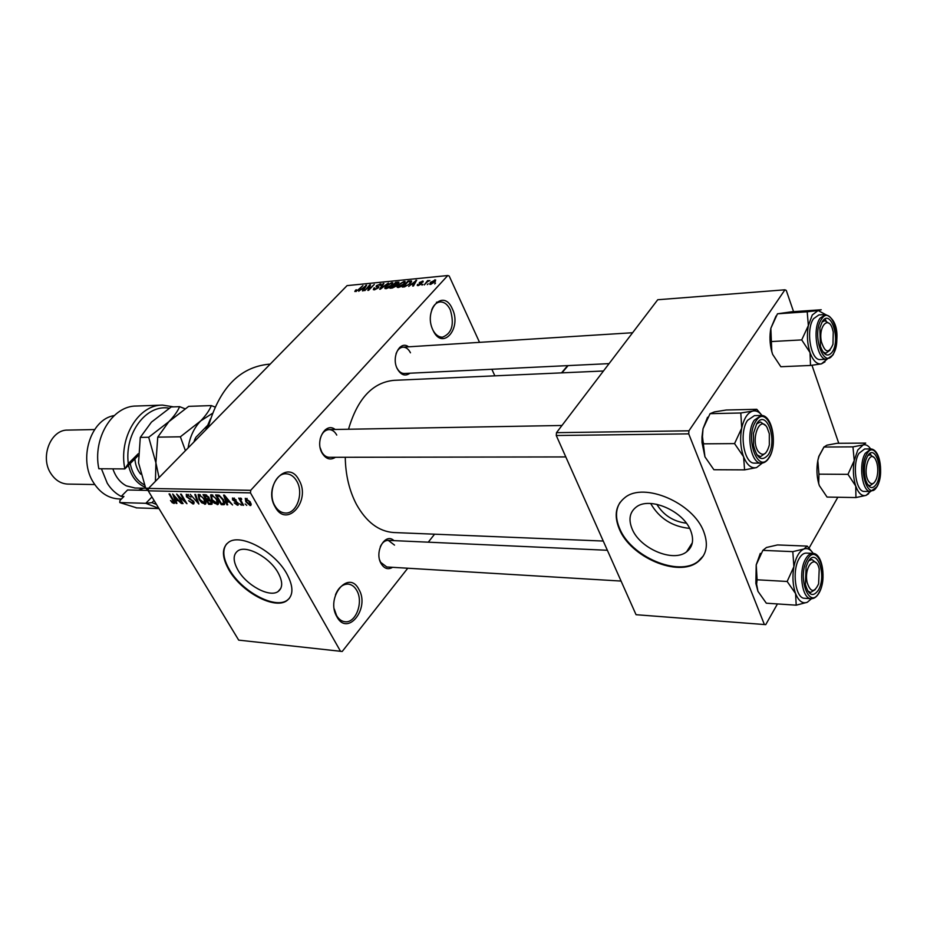 <?xml version="1.0" encoding="UTF-8"?>
<svg xmlns="http://www.w3.org/2000/svg" width="927" height="927" viewBox="0 0 927 927"><rect width="100%" height="100%" fill="white"/><g stroke="black" fill="none" stroke-linecap="round" stroke-linejoin="round"><path stroke-width="1.39" d="M336.895 616.779C325.215 597.405 348.737 568.877 358.923 589.445C370.232 608.274 347.579 637.046 336.895 616.779M334.288 609.027L336.571 615.516C338.726 619.224 341.495 621.299 344.879 621.716C355.748 623.535 363.801 602.075 356.756 590.464C354.566 586.606 351.704 584.473 348.181 584.091C342.666 584.022 338.436 587.602 335.47 594.833M433.048 330.302C422.874 310.047 443.396 287.671 452.295 308.784C462.179 328.494 442.364 351.229 433.048 330.302M433.21 330.626C435.771 335.053 438.877 337.231 442.527 337.173C451.994 333.407 454.578 324.276 450.267 309.769C447.66 304.473 444.288 301.866 440.163 301.935C436.466 302.364 433.651 305.006 431.704 309.861M275.134 506.93C262.434 485.783 288.019 457.903 299.062 480.163C311.356 500.684 286.756 528.9 275.134 506.93M296.814 481.24C294.114 476.524 290.58 474.045 286.223 473.801C275.018 472.816 267.497 493.743 274.879 505.76C277.555 510.302 280.985 512.724 285.157 513.013C296.536 514.161 304.079 493.326 296.814 481.24M690.731 530.789C683.431 510.777 649.375 496.258 636.154 507.115C629.688 512.225 628.321 519.444 632.063 528.796C639.688 548.425 672.979 562.782 686.548 551.878C692.77 546.988 694.161 539.954 690.731 530.789M703.778 531.774C693.373 502.828 644.045 481.831 625.088 497.451C615.69 504.891 613.744 515.366 619.248 528.877C630.325 557.034 678.043 577.706 697.718 561.971C706.606 554.995 708.634 544.937 703.778 531.774M620.07 502.399C615.505 509.665 615.343 518.32 619.584 528.367C630.661 556.524 678.379 577.173 698.043 561.438L703.373 555.852M237.926 570.059C232.955 561.102 232.897 554.728 237.764 550.928C246.072 544.566 269.687 557.231 278.112 572.782C282.862 581.635 282.862 587.892 278.1 591.519C269.618 597.857 246.489 585.377 237.926 570.059M286.837 573.859C274.74 551.391 240.568 533.071 228.633 542.237C221.599 547.753 221.704 556.988 228.946 569.931C241.321 591.924 274.496 609.85 286.779 600.731C293.592 595.551 293.616 586.594 286.837 573.859M226.64 543.882C222.144 549.92 223.048 558.448 229.34 569.479C241.704 591.472 274.89 609.387 287.161 600.279L289.34 598.402M409.966 373.21C405.192 376.617 400.974 375.157 397.301 368.83C391.055 357.254 400 339.989 408.552 346.814M410.464 352.793C408.54 349.039 406.038 347.161 402.978 347.161C399.885 347.474 397.567 349.676 396.038 353.766M396.791 367.706L396.907 367.938C398.83 371.611 401.275 373.465 404.265 373.488L609.062 363.627M392.573 567.312C388.065 569.978 384.218 568.703 381.032 563.477C374.091 551.692 385.284 532.168 393.952 540.638M394.52 545.111L388.274 540.371C384.948 540.36 382.295 542.469 380.302 546.698M379.618 559.838L380.649 562.318L386.768 566.965L621.078 581.067M335.447 457.289C330.302 460.522 325.829 459.074 322.017 452.944C314.832 440.719 325.667 421.646 335.168 429.491M336.756 435.087C334.786 431.53 332.237 429.699 329.097 429.595C324.67 429.977 321.669 433.199 320.116 439.259M320.197 447.811L321.704 451.889C323.662 455.366 326.165 457.162 329.212 457.301L329.375 457.301M394.288 532.55L393.558 532.527C378.691 531.403 366.304 521.994 356.408 504.311C349.259 490.592 345.539 474.914 345.261 457.278M340.568 651.38L250.475 492.886L148.227 490.835L238.691 640.128L342.214 651.472L407.764 568.228M428.274 542.179L434.578 534.195M430.568 284.415L429.699 284.265L430.51 282.329L435.667 279.977L434.902 281.854L430.568 284.415M424.242 284.948L427.567 280.614L428.344 280.533L427.683 281.24L429.861 280.533L427.347 281.738L424.242 284.948M418.112 285.609L417.243 285.493L417.556 284.38L418.749 284.971L420.603 283.813L419.155 283.372L419.421 282.48L423.21 281.182L422.944 282.132L420.279 282.318L421.681 283.059L421.298 284.01L418.112 285.609L417.556 284.38M404.578 286.849L402.364 287.057L408.007 281.055L411.507 280.962L410.313 283.523L404.578 286.849M392.33 288.019L390.012 288.251L395.667 282.283L399.027 282.167L396.269 286.049L392.33 288.019M380.394 289.178L379.676 289.247L383.164 283.523L383.917 283.453L380.661 288.517L388.378 283.013L380.394 289.178M364.786 290.672L369.734 284.867L370.51 284.786L369.027 289.201L374.299 284.404L368.633 290.313L367.845 290.383L369.328 285.956L364.786 290.672M354.832 291.333L355.783 289.954L356.571 289.815L355.945 290.904L357.451 290.429L362.932 285.539L359.085 289.514L354.948 291.576M250.707 490.313L447.764 275.528L347.069 285.62L148.459 488.425L250.707 490.313L250.475 492.886M358.726 291.263L366.605 285.168L363.233 290.823L362.48 290.904L363.546 289.201L361.055 289.444L358.726 291.263M374.427 289.815L373.338 289.664L373.917 288.054L374.717 287.903L374.357 288.992L375.157 289.12L377.613 287.961L377.834 287.266L376.072 286.779L376.478 285.586L381.124 283.905L380.626 285.307L379.815 285.458L380.163 284.531L379.467 284.45L377.185 285.528L376.895 286.2L378.772 286.675L378.355 287.88L374.427 289.815M384.763 287.973L385.98 286.003L391.82 282.596L392.886 282.793L391.773 285.365L389.004 287.59L386.003 288.703L384.763 287.973L385.064 288.61M397.023 286.791L398.228 284.809L404.091 281.379L405.203 281.576L404.102 284.16L401.321 286.397L398.297 287.521L397.023 286.791L397.324 287.416M408.691 286.443L416.652 280.197L413.454 285.991L412.654 286.061L413.674 284.322L411.032 284.577L408.691 286.443M422.028 285.157L422.839 284.299L422.028 285.157M427.347 284.647L428.158 283.778L427.347 284.647M434.717 283.94L435.516 283.071L434.717 283.94M494.856 375.841L491.855 369.27M479.537 342.353L449.178 276.003L447.764 275.528M246.756 505.366L245.157 503.94L246.756 505.366M241.31 505.215L239.722 503.79L241.31 505.215M227.694 504.833L226.872 504.809L223.592 495.111L224.404 495.134L232.55 504.972L229.375 502.017L226.675 501.947L227.694 504.833M214.16 503.094L211.472 499.757L210.626 494.914L211.449 494.728L217.324 499.792L218.587 503.245L218.077 504.473L214.16 503.094L214.589 502.631M201.68 502.758L199.004 499.444L198.135 494.636L198.934 494.45L204.763 499.479L206.037 502.909L205.551 504.137L201.68 502.758L202.109 502.307M192.967 503.987L188.598 500.707L192.376 502.886L192.92 501.287L186.466 496.768L186.269 494.358L190.974 497.104L187.718 495.308L187.231 496.814L193.662 501.287L193.847 503.813L192.967 503.987L194.206 502.677M176.906 503.431L176.142 503.407L172.712 494.01L181.472 503.546L178.39 500.696L175.852 500.626L176.906 503.431M172.306 502.77L170.522 500.487L173.222 502.364L173.581 501.669L169.038 493.929L169.768 493.94L173.604 500.36L174.369 503.349L172.306 502.77L172.804 502.249M183.048 503.593L182.318 503.57L176.663 494.091L185.087 501.808L180.556 494.172L181.286 494.195L186.941 503.709L178.529 496.003L183.048 503.593M198.888 504.033L190.29 494.392L197.822 502.909L194.809 494.485L195.597 494.508L198.888 504.033M211.02 504.369L208.668 504.311L203.013 494.659L205.377 494.717L208.899 497.196L209.259 499.213L211.68 501.6L212.016 504.195L211.02 504.369L212.283 503.013M223.5 504.717L221.24 504.659L215.585 494.937L219.073 495.192L223.581 499.885L224.554 504.508L223.5 504.717L224.925 503.176M237.451 505.227L234.218 502.886L236.918 504.218L237.347 503.141L232.573 499.838L232.468 497.996L236.165 499.931L233.789 498.865L233.268 499.711L238.03 502.979L238.181 505.076L237.451 505.227L238.482 504.103M243.581 505.273L242.781 505.25L238.679 498.1L240.128 499.259L240.139 498.066L241.321 498.413L241.68 499.433L240.823 499.34L240.765 500.105L243.581 505.273M250.186 505.586L245.84 501.808L245.273 498.297L250.255 501.855L250.869 505.424L250.186 505.586L251.252 504.404M148.227 490.835L148.459 488.425M688.923 430.812L784.937 289.803L657.73 299.745L556.49 432.666L688.923 430.812L688.726 433.859L556.27 435.516L556.49 432.666M838.761 443.291L811.971 365.284M793.558 311.646L786.258 290.383L784.937 289.803M765.737 624.636L636.049 614.705L765.737 624.636L777.452 603.941M809.051 548.1L837.834 497.254M764.369 624.497L688.726 433.859M636.049 614.705L556.27 435.516M348.517 429.247C357.474 398.668 372.642 382.364 394.033 380.337L603.454 370.997M208.054 427.567C219.201 388.448 239.34 367.335 268.471 364.253L270.163 364.149M650.673 503.5C659.259 518.344 672.249 526.64 689.618 528.39M686.362 523.187C673.384 521.553 663.523 515.25 656.791 504.288M174.624 502.643L173.847 503.465M176.872 499.56L175.852 500.626M174.485 496.791L175.446 499.526L177.474 499.583L173.743 495.006L174.485 496.791M188.424 494.578L187.718 495.308M206.037 502.921L204.74 504.323M199.606 495.574L198.992 495.713L199.768 499.479L204.67 503.06L203.986 499.433L202.387 497.243L199.606 495.574L200.313 494.833M209.676 503.222L208.668 504.311M204.438 495.806L206.118 498.703L208.366 498.622L208.227 497.335L204.438 495.806L205.458 494.717M206.791 499.827L208.76 503.199L211.101 503.141L210.927 501.588L206.791 499.827L207.81 498.738M209.398 498.68L208.285 499.862M211.993 502.179L211.263 502.967M218.587 503.222L217.242 504.67M212.121 495.864L211.495 496.003L212.237 499.792L217.196 503.396L216.536 499.734L214.925 497.532L212.121 495.864L212.828 495.099M222.248 503.57L221.24 504.659M217.022 496.096L221.344 503.546L223.674 503.407L222.793 499.85L219.606 496.339L217.022 496.096L218.042 494.995M219.212 495.25L218.39 496.13M224.45 501.588L223.87 502.214M227.463 504.172L226.872 504.809M227.694 500.847L226.675 501.947M225.365 497.984L226.281 500.812L228.448 500.87L224.647 496.142L225.365 497.984M233.129 499.236L232.573 499.838M234.404 498.193L233.789 498.865M241.055 498.251L240.128 499.259M246.501 499.166L246.64 501.831L249.989 504.473L249.49 501.901L246.501 499.166L247.127 498.483M366.165 285.91L365.841 285.249M363.847 289.803L363.546 289.201M364.288 286.953L361.959 288.737L363.963 288.54L365.69 285.817L364.288 286.953M362.248 289.328L361.959 288.737M364.253 289.12L363.963 288.54M370.186 285.771L369.734 284.867M369.792 286.918L369.328 285.956M374.241 288.726L373.917 288.054M377.196 287.069L376.478 285.586M380.777 285.145L380.105 283.766M377.312 287.092L376.872 286.176M378.876 287.15L378.598 286.57M383.465 284.16L383.164 283.523M392.642 284.322L391.82 282.596M391.159 283.291L386.71 285.945L385.887 287.868L391.043 285.423L392.005 284.114L391.159 283.291M392.318 284.751L392.005 284.114M395.956 282.886L395.667 282.283M398.61 283.361L397.984 282.051M395.759 282.909L394.068 284.682L397.787 283.523L398.065 282.805L395.759 282.909M394.357 285.284L394.068 284.682M396.779 285.389L396.316 284.415M393.407 285.377L391.426 287.474L395.516 286.119L395.817 285.296L393.407 285.377M391.715 288.088L391.426 287.474M404.937 283.152L404.091 281.379M403.442 282.075L398.969 284.74L398.158 286.675L403.361 284.218L404.323 282.897L403.442 282.075M404.635 283.558L404.323 282.897M408.297 281.669L408.007 281.055M411.611 281.669L411.217 280.835M408.1 281.681L403.778 286.281L407.88 285.087L409.56 283.581L410.534 281.634L408.1 281.681M404.068 286.895L403.778 286.281M416.2 281.02L415.852 280.278M413.998 285.006L413.674 284.322M414.311 282.028L411.959 283.847L414.079 283.639L415.725 280.858L414.311 282.028M412.248 284.462L411.959 283.847M414.392 284.299L414.079 283.639M420.881 284.404L420.603 283.813M419.954 283.616L419.421 282.48M422.839 282.156L422.318 281.055M420.962 284.334L420.186 282.654M435.435 281.217L434.798 279.827M434.195 280.464L431.298 282.248L430.649 283.685L434.079 281.982L434.195 280.464M210.441 418.9L205.713 429.954M796.2 605.18L766.316 603.199L757.95 591.322L756.606 584.126L757.116 579.792L756.212 564.856L762.851 550.371L766.467 547.486L777.51 544.937L807.232 546.107L803.952 549.004L792.805 551.635L793.894 566.698L787.15 581.472L795.598 593.616L796.2 605.18L807.29 602.272C802.585 603.998 798.692 601.113 795.598 593.616C792.782 585.597 792.203 576.617 793.894 566.698C795.899 557.057 799.259 551.159 803.952 549.004C807.371 547.822 810.453 549.282 813.176 553.396M818.437 590.035C813.049 597.486 808.692 595.609 805.378 584.392L806.096 566.756L808.043 561.982C816.548 545.922 827.208 575.227 818.437 590.035M807.695 590.916L810.604 592.469L815.215 589.595L810.604 592.469L807.695 590.916M812.724 553.373L806.386 553.106C803.744 553.013 801.345 554.809 799.201 558.483C791.623 570.626 795.436 598.575 804.543 598.286L804.694 598.297M757.116 579.792L787.15 581.472M762.851 550.371L792.805 551.635M812.029 551.832L807.232 546.107M757.95 591.322L755.864 583.419L756.212 564.856L760.302 553.384M811.496 598.715L807.29 602.272M816.2 562.851L811.936 559.514L808.819 560.754L811.936 559.514L816.2 562.851M807.15 582.55C810.522 592.573 814.346 592.99 818.611 583.801L819.201 569.143C815.98 552.944 803.547 566.432 807.15 582.55M868.379 481.032C871.368 485.296 874.08 484.485 876.513 478.587C878.159 473.118 878.193 467.602 876.629 462.063L875.552 459.514C869.85 448.286 862.203 470.916 868.379 481.032M873.767 483.071L869.955 485.702L867.695 484.717L869.955 485.702L873.767 483.071M867.811 455.702L870.175 454.751L873.871 457.405L870.175 454.751L867.811 455.702M767.046 427.44C759.897 414.624 750.302 439.688 758.054 451.252C762.875 456.814 766.629 454.705 769.34 444.937L769.317 433.755L767.046 427.44M756.617 423.917L760.464 421.982L765.575 425.551L760.464 421.982L756.617 423.917M765.737 452.979L760.534 456.64L756.803 454.775L760.534 456.64L765.69 453.036M833.234 331.993L832.481 329.004C828.437 315.029 818.17 326.536 821.392 341.715C825.076 353.048 828.935 353.882 832.979 344.241L833.234 331.993M821.982 322.098L824.833 320.661L829.144 323.419L824.833 320.661L821.982 322.098M830.117 349.966L825.899 353.187L823.083 352.063L825.899 353.187L829.92 350.29M196.443 439.421L194.786 439.444L195.898 437.289L207.3 425.667M194.786 439.444L193.986 441.936M870.465 491.507L866.061 495.377C861.913 496.524 858.46 493.407 855.737 486.049C853.246 478.216 852.747 469.722 854.242 460.568L857.788 449.989L863.13 444.937L852.956 446.86L854.242 460.568L847.962 474.346L855.737 486.049L855.945 497.556L866.061 495.377L868.576 493.778M867.359 456.443C874.879 442.191 884.3 470.846 876.548 483.882C872.527 489.78 868.935 488.61 865.772 480.371C863.906 473.488 863.952 466.64 865.911 459.827L867.359 456.443M870.754 448.935L864.624 448.969L858.923 453.373C851.959 464.45 855.945 492.167 864.323 491.426L864.451 491.426M855.945 497.556L827.058 497.069L819.352 485.621L818.703 483.396L818.935 474.16L817.811 460.557L819.062 456.119L824.01 447.034L852.956 446.86M818.935 474.16L847.962 474.346M824.01 447.034L826.896 445.18L836.988 443.303L865.702 443.094L863.13 444.937C865.853 444.218 868.356 445.551 870.638 448.935M819.352 485.621L818.622 483.315C816.71 476.038 816.444 468.459 817.811 460.557L818.819 456.362L823.999 446.884M870.94 454.856L870.163 453.315M744.578 469.873L713.894 469.734L704.949 456.849L702.469 436.64L703.014 428.772L710.059 413.674L714.358 411.912L726.258 410.012L756.78 409.294L752.851 411.032L740.812 412.99L741.704 428.193L734.555 443.604L743.605 456.791L744.578 469.873L756.559 467.59C751.345 468.738 747.035 465.145 743.605 456.791C740.476 447.926 739.839 438.39 741.704 428.193C743.941 418.332 747.649 412.608 752.851 411.032C756.177 410.36 759.236 411.855 762.04 415.528M768.298 454.74C761.878 462.005 756.953 458.83 753.524 445.203L753.5 433.245L756.78 423.674C766.189 408.031 777.996 440.452 768.298 454.74M760.951 415.47L754.462 415.609L747.591 420.313C738.773 432.561 743.987 464.079 754.566 463.118L754.752 463.118M703.72 443.836L734.555 443.604M710.059 413.674L740.812 412.99M761.125 414.392L756.78 409.294M704.949 456.849L702.006 442.492L701.994 436.779L703.014 428.772L707.544 417.266M762.33 463.06L756.559 467.59M827.093 359.236L821.38 363.894C816.803 364.473 813.014 360.696 810.013 352.55C807.266 343.952 806.71 334.96 808.356 325.574L812.261 315.006L818.135 310.51L807.208 311.796L808.356 325.574L801.716 339.908L810.013 352.55L810.511 365.458L821.38 363.894L824.995 361.854M822.272 321.646C830.534 307.845 840.905 339.352 832.376 351.854C827.915 357.451 823.941 355.632 820.465 346.362L819.85 327.834L822.272 321.646M825.157 314.52L818.865 314.925L813.512 318.737C805.47 329.803 810.766 360.951 820.349 359.549L820.499 359.537M810.511 365.458L780.835 366.733L772.631 354.369L771.774 351.287L770.847 328.309L777.475 313.801L807.208 311.796M771.901 341.53L801.716 339.908M777.475 313.801L791.739 311.773L821.241 309.769L818.135 310.51L825.459 314.496M772.631 354.369L771.646 351.171C769.746 343.627 769.48 336.003 770.847 328.309L776.015 316.026M826.119 320.858L825.007 318.958M169.293 408.193C146.478 403.905 124.311 432.932 128.297 463.616L138.193 453.778M161.912 405.122L136.501 406.026C112.561 405.574 92.422 438.147 98.841 468.749L124.832 468.911C118.389 437.764 138.563 404.624 162.538 405.099L173.581 406.872M138.169 455.632L124.832 468.911L128.297 463.616M114.16 415.597C90.429 419.201 77.926 459.618 93.789 483.048C100.348 493.037 108.656 498.332 118.737 498.923L119.224 498.935M94.612 429.549L67.972 430.093C50.684 429.259 39.594 457.347 51.043 473.778C55.423 480.313 61.008 483.755 67.81 484.091L68.134 484.103M158.853 508.367L145.794 503.303L119.78 502.561L119.919 500.522L123.928 496.478L121.194 496.408L127.555 489.989L148.262 490.406L145.69 488.181L138.552 462.816L140.29 437.393L151.437 422.133L171.194 406.953L179.606 406.663C177.706 411.252 174.102 416.258 168.818 421.715L188.668 406.362L211.298 405.586C209.502 410.255 205.968 415.377 200.684 420.928L180.371 436.802L185.423 450.684M101.425 468.772L107.277 483.257C111.031 489.236 115.678 493.616 121.194 496.408M119.78 502.561L136.756 507.892M154.056 500.464L151.97 502.619L156.489 504.473M143.581 488.193L138.401 490.209M151.97 502.619L145.794 503.303L151.947 496.976M145.249 487.162L142.943 486.154C135.643 482.156 130.811 475.203 128.459 465.284M112.874 468.83C115.608 476.872 120.116 482.55 126.385 485.864L135.099 488.031M159.05 477.614L155.91 462.851L157.752 437.138L180.371 436.802M157.752 437.138L168.818 421.715L148.691 437.266L155.91 462.851L155.423 481.31M214.994 407.023L211.298 405.586M188.1 447.95C189.861 436.814 194.067 427.81 200.684 420.928L212.353 413.407M185.029 408.772L179.606 406.663M140.29 437.393L148.691 437.266M145.69 488.181L148.644 488.228M130.22 463.546C132.248 473.662 136.941 480.754 144.288 484.833M190.626 498.772L190 499.433M206.57 494.972L205.759 495.841M236.478 501.31L235.771 502.075M378.343 287.891L377.613 286.397M410.476 281.588L410.128 280.846M415.284 282.665L414.995 282.051M421.356 283.94L420.823 282.816M804.543 598.286L811.044 598.691C801.971 598.993 798.17 570.962 805.725 558.784C807.857 555.099 810.244 553.292 812.875 553.373C822.689 553.21 826.49 579.862 819.294 592.504M819.236 592.191C829.352 575.099 817.069 541.264 807.22 559.781C796.745 577.197 809.665 611.31 819.236 592.191M877.069 486.698L870.592 491.507C862.249 492.26 858.286 464.462 865.215 453.361L870.893 448.935C881.067 449.746 883.327 475.169 877.29 486.293M866.641 454.276C857.394 469.583 868.784 502.979 877.255 485.991C886.2 470.939 875.343 437.857 866.641 454.276M754.566 463.118L761.241 463.129C750.708 464.091 745.505 432.48 754.288 420.198L761.148 415.47C772.411 414.601 777.626 444.659 769.225 457.556M769.178 457.127C780.36 440.638 766.768 403.199 755.864 421.217C744.254 438.019 758.587 475.864 769.178 457.127M832.921 355.029L826.791 359.247C817.243 360.661 811.971 329.421 819.989 318.32L825.32 314.508C840.731 320.186 838.008 344.126 833.188 354.601M821.473 319.27C811.287 333.917 823.836 370.719 833.153 354.172C842.979 339.745 831.044 303.361 821.473 319.27M140.719 474.207C137.3 470.047 135.365 464.948 134.902 458.888M568.124 365.597L561.959 372.851M440.163 301.935L436.466 302.26M607.37 550.279L388.274 540.371M393.558 532.527L603.257 541.044M278.1 591.519L280.881 588.251M692.318 542.782L686.548 551.878M173.581 502.202L174.241 501.507M193.175 502.573L193.917 501.785M187.138 495.435L188.1 494.427M198.992 495.713L199.977 494.682M204.89 502.828L205.84 501.808M211.495 496.003L212.48 494.948M217.428 503.152L218.39 502.11M223.87 503.199L224.716 502.295M237.497 503.987L238.181 503.245M233.28 498.958L234.114 498.054M240.823 499.34L241.426 498.691M246.142 499.259L246.93 498.39M250.139 504.3L250.997 503.361M355.945 290.904L356.235 291.495M374.357 288.992L374.74 289.78M377.915 287.44L378.204 288.03M380.244 284.705L380.533 285.319M376.895 286.2L377.335 287.103M392.098 283.755L392.48 284.554M385.887 287.868L386.269 288.668M398.135 282.944L398.425 283.558M395.899 285.47L396.211 286.107M404.404 282.55L404.786 283.361M398.158 286.675L398.54 287.486M410.649 281.854L411.032 282.677M418.204 284.902L418.517 285.551M434.833 280.777L435.18 281.541M430.649 283.685L430.962 284.357M811.044 598.691C814.115 598.819 816.791 596.884 819.074 592.886M755.864 583.419L756.606 584.126M870.071 454.751L868.518 454.751M561.947 425.481L325.354 429.653M565.806 456.93L329.212 457.301M399.746 347.37L632.596 332.735M822.875 320.788L824.717 320.672M870.592 491.507L864.323 491.426M761.241 463.129C764.184 463.106 766.756 461.391 768.97 457.984M702.006 442.492L703.466 442.851M826.791 359.247L820.349 359.549M67.81 484.091L94.774 484.543M118.737 498.923L121.437 498.993M136.176 507.869L158.98 508.587M134.739 488.031L145.748 488.228M567.683 365.62L561.519 372.874"/></g></svg>
